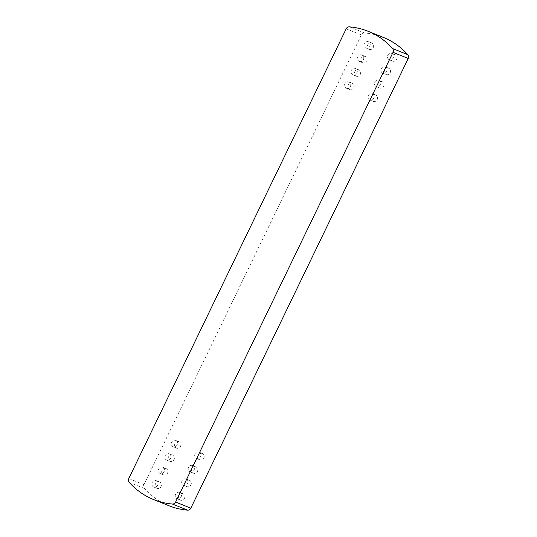<?xml version="1.0" encoding="UTF-8"?>
<svg xmlns="http://www.w3.org/2000/svg" width="537" height="537" viewBox="0 0 537 537"><rect width="100%" height="100%" fill="white"/><g stroke="black" fill="none" stroke-linecap="round" stroke-linejoin="round"><path stroke-width="0.4" stroke-dasharray="2.69 2.01" d="M383.351 37.415A78.818 71.26 -68.1 0 0 364.596 32.965A3.41 3.081 -68.1 0 0 361.381 34.939L143.976 484.656A3.41 3.081 -68.1 0 0 144.406 488.455A78.818 71.26 -68.1 0 0 168.846 505.7M356.038 76.093A3.41 3.081 -68.1 0 0 360.381 74.18A3.41 3.081 -68.1 0 0 354.709 71.763A3.41 3.081 -68.1 0 0 356.038 76.093M369.013 49.256A3.41 3.081 -68.1 0 0 373.356 47.343A3.41 3.081 -68.1 0 0 367.684 44.927A3.41 3.081 -68.1 0 0 369.013 49.256M362.522 62.675A3.41 3.081 -68.1 0 0 366.865 60.762A3.41 3.081 -68.1 0 0 361.2 58.345A3.41 3.081 -68.1 0 0 362.522 62.675M349.553 89.511A3.41 3.081 -68.1 0 0 353.89 87.598A3.41 3.081 -68.1 0 0 348.224 85.182A3.41 3.081 -68.1 0 0 349.553 89.511M379.458 87.86A3.41 3.081 -68.1 0 0 383.801 85.94A3.41 3.081 -68.1 0 0 378.135 83.524A3.41 3.081 -68.1 0 0 379.458 87.86M392.433 61.023A3.41 3.081 -68.1 0 0 396.776 59.104A3.41 3.081 -68.1 0 0 391.104 56.687A3.41 3.081 -68.1 0 0 392.433 61.023M385.949 74.442A3.41 3.081 -68.1 0 0 390.285 72.522A3.41 3.081 -68.1 0 0 384.62 70.105A3.41 3.081 -68.1 0 0 385.949 74.442M372.973 101.278A3.41 3.081 -68.1 0 0 377.316 99.358A3.41 3.081 -68.1 0 0 371.644 96.942A3.41 3.081 -68.1 0 0 372.973 101.278M172.746 455.255A3.41 3.081 -68.1 0 0 168.403 457.175A3.41 3.081 -68.1 0 0 174.069 459.591A3.41 3.081 -68.1 0 0 172.746 455.255M159.771 482.092A3.41 3.081 -68.1 0 0 155.428 484.012A3.41 3.081 -68.1 0 0 161.1 486.428A3.41 3.081 -68.1 0 0 159.771 482.092M166.255 468.673A3.41 3.081 -68.1 0 0 161.919 470.593A3.41 3.081 -68.1 0 0 167.584 473.01A3.41 3.081 -68.1 0 0 166.255 468.673M179.23 441.837A3.41 3.081 -68.1 0 0 174.887 443.757A3.41 3.081 -68.1 0 0 180.56 446.173A3.41 3.081 -68.1 0 0 179.23 441.837M196.166 467.022A3.41 3.081 -68.1 0 0 191.823 468.935A3.41 3.081 -68.1 0 0 197.488 471.352A3.41 3.081 -68.1 0 0 196.166 467.022M183.191 493.859A3.41 3.081 -68.1 0 0 178.848 495.772A3.41 3.081 -68.1 0 0 184.52 498.188A3.41 3.081 -68.1 0 0 183.191 493.859M189.675 480.44A3.41 3.081 -68.1 0 0 185.339 482.354A3.41 3.081 -68.1 0 0 191.004 484.77A3.41 3.081 -68.1 0 0 189.675 480.44M202.65 453.604A3.41 3.081 -68.1 0 0 198.307 455.517A3.41 3.081 -68.1 0 0 203.979 457.933A3.41 3.081 -68.1 0 0 202.65 453.604M352.661 74.737A3.41 3.081 -68.1 0 0 357.004 72.817A3.41 3.081 -68.1 0 0 351.332 70.401A3.41 3.081 -68.1 0 0 352.661 74.737M365.63 47.9A3.41 3.081 -68.1 0 0 369.973 45.981A3.41 3.081 -68.1 0 0 364.308 43.564A3.41 3.081 -68.1 0 0 365.63 47.9M359.146 61.319A3.41 3.081 -68.1 0 0 363.489 59.399A3.41 3.081 -68.1 0 0 357.817 56.982A3.41 3.081 -68.1 0 0 359.146 61.319M346.17 88.155A3.41 3.081 -68.1 0 0 350.513 86.235A3.41 3.081 -68.1 0 0 344.848 83.819A3.41 3.081 -68.1 0 0 346.17 88.155M376.081 86.497A3.41 3.081 111.9 0 1 378.833 80.268A3.41 3.081 111.9 0 1 376.289 86.591A3.41 3.081 111.9 0 1 376.081 86.497M389.057 59.661A3.41 3.081 111.9 0 1 391.809 53.431A3.41 3.081 111.9 0 1 389.265 59.755A3.41 3.081 111.9 0 1 389.057 59.661M382.566 73.079A3.41 3.081 111.9 0 1 385.324 66.85A3.41 3.081 111.9 0 1 382.78 73.173A3.41 3.081 111.9 0 1 382.566 73.079M369.597 99.916A3.41 3.081 111.9 0 1 372.349 93.686A3.41 3.081 111.9 0 1 369.805 100.01A3.41 3.081 111.9 0 1 369.597 99.916M169.363 453.899A3.41 3.081 111.9 0 1 166.611 460.128A3.41 3.081 111.9 0 1 169.155 453.805A3.41 3.081 111.9 0 1 169.363 453.899M156.395 480.736A3.41 3.081 111.9 0 1 153.636 486.965A3.41 3.081 111.9 0 1 156.18 480.642A3.41 3.081 111.9 0 1 156.395 480.736M162.879 467.318A3.41 3.081 111.9 0 1 160.127 473.547A3.41 3.081 111.9 0 1 162.671 467.224A3.41 3.081 111.9 0 1 162.879 467.318M175.854 440.481A3.41 3.081 111.9 0 1 173.095 446.71A3.41 3.081 111.9 0 1 175.639 440.387A3.41 3.081 111.9 0 1 175.854 440.481M192.79 465.66A3.41 3.081 -68.1 0 0 188.447 467.579A3.41 3.081 -68.1 0 0 194.112 469.996A3.41 3.081 -68.1 0 0 192.79 465.66M179.814 492.496A3.41 3.081 -68.1 0 0 175.471 494.416A3.41 3.081 -68.1 0 0 181.137 496.832A3.41 3.081 -68.1 0 0 179.814 492.496M186.299 479.078A3.41 3.081 -68.1 0 0 181.956 480.998A3.41 3.081 -68.1 0 0 187.628 483.414A3.41 3.081 -68.1 0 0 186.299 479.078M199.274 452.241A3.41 3.081 -68.1 0 0 194.931 454.161A3.41 3.081 -68.1 0 0 200.596 456.578A3.41 3.081 -68.1 0 0 199.274 452.241M349.392 26.85L364.596 32.965M144.406 488.455L129.202 482.34M128.773 478.541L143.976 484.656M361.381 34.939L346.177 28.823M358.79 69.864L355.413 68.508M356.246 76.194L352.869 74.831M371.765 43.027L368.389 41.671M369.221 49.357L365.845 47.994M365.281 56.445L361.898 55.089M362.737 62.775L359.354 61.413M352.306 83.282L348.929 81.926M349.762 89.612L346.385 88.249M376.289 86.591L379.672 87.954M378.833 80.268L382.216 81.631M389.265 59.755L392.641 61.117M391.809 53.431L395.185 54.794M382.78 73.173L386.157 74.536M385.324 66.85L388.701 68.212M369.805 100.01L373.181 101.372M372.349 93.686L375.725 95.049M166.611 460.128L169.987 461.484M169.155 453.805L172.531 455.161M153.636 486.965L157.019 488.321M156.18 480.642L159.563 481.998M160.127 473.547L163.503 474.903M162.671 467.224L166.047 468.579M173.095 446.71L176.478 448.066M175.639 440.387L179.022 441.743M195.951 466.922L192.575 465.566M193.407 473.251L190.031 471.889M182.983 493.758L179.6 492.402M180.439 500.088L177.056 498.725M189.467 480.34L186.091 478.984M186.923 486.67L183.547 485.307M202.442 453.503L199.059 452.147M199.898 459.833L196.522 458.47"/><path stroke-width="0.81" d="M407.798 54.66L392.594 48.545A3.41 3.081 111.9 0 1 393.024 52.344L408.227 58.459A3.41 3.081 -68.1 0 0 407.798 54.66A78.818 71.26 -68.1 0 0 383.351 37.415L368.154 31.3A78.818 71.26 -68.1 0 0 349.392 26.85A3.41 3.081 111.9 0 0 346.177 28.823L128.773 478.541A3.41 3.081 111.9 0 0 129.202 482.34A78.818 71.26 -68.1 0 0 153.649 499.585A78.818 71.26 -68.1 0 0 172.404 504.035L187.608 510.15A3.41 3.081 -68.1 0 0 190.823 508.177L408.227 58.459M392.594 48.545A78.818 71.26 -68.1 0 0 368.154 31.3M153.649 499.585L168.846 505.7A78.818 71.26 -68.1 0 0 187.608 510.15M190.823 508.177L175.619 502.061A3.41 3.081 111.9 0 1 172.404 504.035M175.619 502.061L393.024 52.344"/></g></svg>
